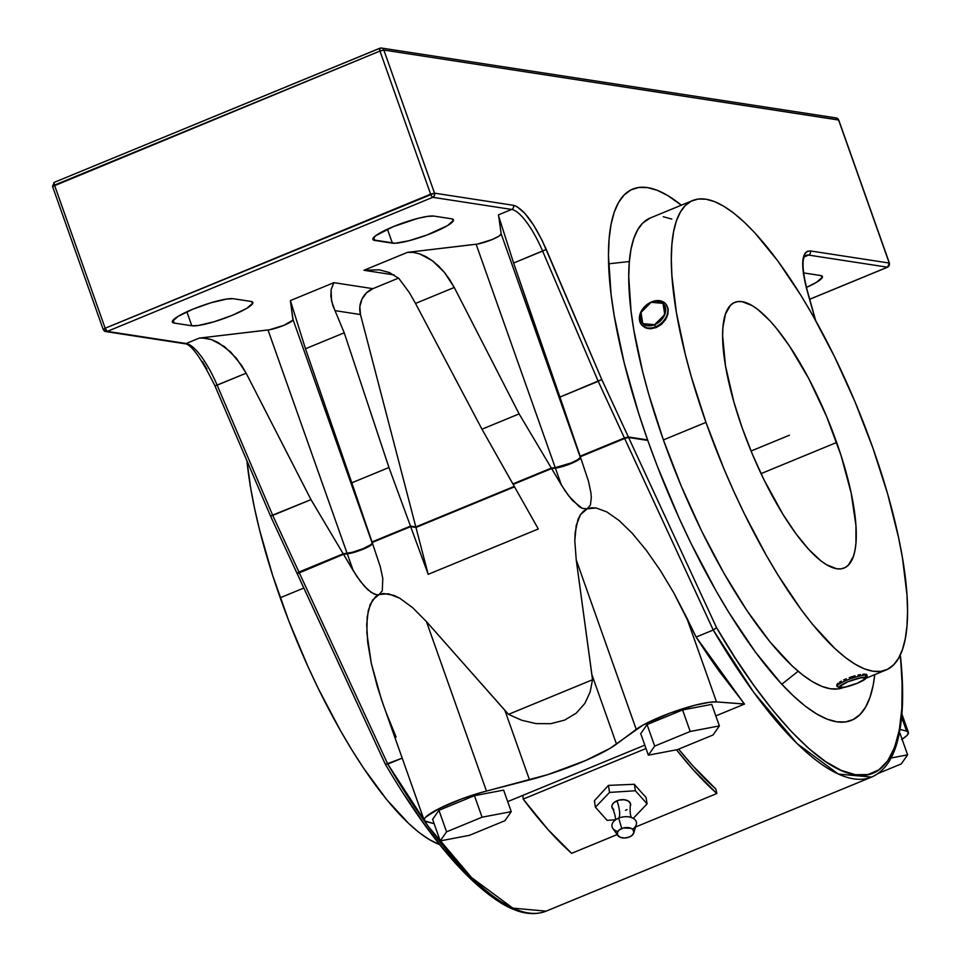 <?xml version="1.0" encoding="UTF-8"?>
<svg xmlns="http://www.w3.org/2000/svg" width="961" height="961" viewBox="0 0 961 961"><rect width="100%" height="100%" fill="white"/><g stroke="black" fill="none" stroke-linecap="round" stroke-linejoin="round"><path stroke-width="1.44" d="M630.512 805.69A9.49 5.778 171 0 0 626.896 800.333A9.49 5.778 171 0 0 616.998 800.777A21.382 6.174 -112.4 0 1 618.668 818.147A12.397 7.556 -9 0 1 633.119 818.255A12.397 7.556 -9 0 1 632.542 829.187M692.749 200.489A253.86 73.372 -112.4 0 1 872.9 448.042L887.604 493.846L898.523 537.391L902.439 557.8L906.98 594.871L907.556 611.184L906.992 625.815L905.298 638.597L902.499 649.432L898.595 658.189L893.646 664.808L887.7 669.216L880.805 671.379L873.02 671.258L864.444 668.856L855.134 664.219L845.199 657.372L834.725 648.375L812.574 624.35L801.102 609.538L777.954 575.038L766.482 555.686L744.319 513.691L733.832 491.455L723.885 468.68L705.975 422.384L691.271 376.592L685.313 354.429L676.436 312.637L671.895 275.555L671.319 259.242L671.883 244.623L673.577 231.829L676.376 221.006L680.28 212.237L685.229 205.618L691.175 201.209L698.07 199.059L705.855 199.179L714.431 201.57L723.741 206.219L733.675 213.066L744.15 222.051L755.058 233.091L777.773 260.887L800.921 295.387L812.393 314.74L834.556 356.735L854.99 401.746L872.9 448.042A253.86 73.372 -112.4 0 1 886.126 669.949A253.86 73.372 -112.4 0 1 705.975 422.384A253.86 73.372 -112.4 0 1 692.749 200.489L650.177 218.027A253.86 73.372 67.6 0 0 663.402 439.922A253.86 73.372 67.6 0 0 843.554 687.487L838.22 688.917L830.448 688.797L821.859 686.394L812.562 681.757L802.615 674.91L792.14 665.913L769.989 641.888L746.949 610.583L723.909 573.224L701.746 531.229L681.313 486.218L663.402 439.922L705.975 422.384L663.402 439.922L648.699 394.13L642.729 371.967L633.852 330.176L631.029 310.956L628.746 276.78L629.299 262.161L630.993 249.367L633.804 238.544L637.696 229.775L642.645 223.156L650.237 218.003M866.606 674.454L865.861 674.202L866.606 674.454M864.564 674.142L862.75 674.274L864.564 674.142M860.527 674.586L857.933 675.102L860.527 674.586M855.122 675.787L852.167 676.652L855.122 675.787M849.2 677.637L852.167 676.652L849.2 677.637M843.674 679.92L846.329 678.754L843.674 679.92M839.421 682.262L841.343 681.109L839.421 682.262M837.031 684.268L837.956 683.331L837.031 684.268M836.851 685.553L837.608 685.842M280.216 597.766A253.86 73.372 67.6 0 0 439.633 844.611L429.363 839.602L419.428 832.743L408.954 823.757L386.802 799.732L363.763 768.428L352.182 750.421L340.711 731.069L318.547 689.073L308.073 666.838L288.805 620.974L272.419 574.702L259.542 529.799L254.581 508.417L250.665 488.02L246.953 460.824A253.86 73.372 67.6 0 0 280.216 597.766L303.832 588.036L280.216 597.766M837.956 686.839A15.953 2.631 -19.5 0 1 837.043 686.346A15.953 2.631 -19.5 0 1 848.995 679.355A15.953 2.631 -19.5 0 1 866.209 675.199L865.861 674.202L866.209 675.199A15.953 2.631 160.5 0 0 847.77 679.835A15.953 2.631 160.5 0 0 837.403 686.683L839.409 687.608A14.355 2.366 -19.5 0 1 848.731 681.445A14.355 2.366 -19.5 0 1 865.32 677.277L866.209 675.199L865.32 677.277L858.257 678.298L847.89 681.781L840.298 685.698L839.073 687.067L839.914 687.74A14.355 2.366 -19.5 0 1 839.409 687.608M666.429 304.769L668.207 309.046L667.895 314.283L665.541 319.677L661.456 324.35L656.231 327.557L650.645 328.806L645.564 327.893L641.792 325.022L647.978 328.614L656.231 327.557L655.522 326.764A15.953 11.724 138.5 0 1 641.636 324.878A15.953 11.724 138.5 0 1 651.678 301.862A15.953 11.724 -41.5 0 0 639.473 320.133A15.953 11.724 -41.5 0 0 655.522 326.764L654.609 324.698A14.355 10.547 138.5 0 1 640.17 318.728A14.355 10.547 138.5 0 1 651.15 302.307L644.375 307.1L641.347 311.628L640.074 316.445L641.804 322.62L647.258 325.719L654.609 324.698L659.342 321.839L663.09 317.719L665.685 310.547L663.955 304.373L660.639 301.886L656.135 301.153L651.15 302.307A14.355 10.547 138.5 0 1 665.589 308.265A14.355 10.547 138.5 0 1 654.609 324.698L655.522 326.764A15.953 11.724 -41.5 0 0 667.727 308.493A15.953 11.724 -41.5 0 0 651.678 301.862A15.953 11.724 138.5 0 1 665.565 303.748A15.953 11.724 138.5 0 1 655.522 326.764L656.231 327.557L661.456 324.35L666.958 317.022L668.207 309.046L665.817 304.048M742.216 427.957A143.633 41.515 -112.4 0 1 734.733 302.403A143.633 41.515 -112.4 0 1 836.659 442.468L761.028 473.629L836.659 442.468A143.633 41.515 -112.4 0 1 844.142 568.023A143.633 41.515 -112.4 0 1 742.216 427.957L752.355 454.157L763.911 479.623L782.939 514.327L796.044 533.848L808.886 549.572L820.982 560.912L826.604 564.78L836.731 568.768L841.127 568.828L845.031 567.615L848.395 565.116L853.404 556.419L854.99 550.293L855.951 543.049L855.939 525.547L851.158 493.029L841.067 455.526L826.52 416.281L808.79 378.658L789.389 345.912L776.344 328.206L769.989 320.854L757.893 309.526L752.271 305.646L742.144 301.67L737.748 301.598L733.844 302.823L730.48 305.31L725.471 314.019L722.924 327.377L722.612 335.653L725.495 365.865L733.904 402.046L742.216 427.957M633.779 832.947L636.302 824.658A12.397 7.556 171 0 0 631.641 817.595A12.397 7.556 171 0 0 618.668 818.147L621.767 828.514A8.445 5.141 -9 0 1 630.608 828.13A8.445 5.141 -9 0 1 633.779 832.947A8.445 5.141 -9 0 1 629.347 837.019L624.554 838.016L620.097 837.235L617.491 834.953L617.587 831.938L619.196 830.016L623.293 827.998L631.017 828.298L633.035 829.691L633.876 832.562L631.918 835.517L629.347 837.019A8.445 5.141 -9 0 1 617.791 835.469A8.445 5.141 -9 0 1 621.767 828.514L618.668 818.147A12.397 7.556 171 0 0 612.818 828.37L617.791 835.469M617.827 831.517A12.397 7.556 -9 0 1 613.502 821.715A12.397 7.556 -9 0 1 618.668 818.147A21.382 6.174 67.6 0 0 616.998 800.777A9.49 5.778 171 0 0 612.986 809.162M839.914 687.74L846.965 686.719L857.332 683.235L864.936 679.319L866.161 677.949L865.32 677.277A14.355 2.366 -19.5 0 1 866.089 678.154A14.355 2.366 -19.5 0 1 854.281 684.424A14.355 2.366 -19.5 0 1 839.914 687.74M647.089 803.876L633.263 818.34L647.089 803.876L646.068 797.402L647.089 803.876L635.389 790.747L647.089 803.876M614.896 819.841L607.112 820.346L595.412 807.228L609.55 792.429L635.389 790.747L609.55 792.429L608.445 785.389L634.368 784.284L635.389 790.747L634.368 784.284A352.735 101.95 67.6 0 0 646.068 797.402A352.735 101.95 67.6 0 1 634.368 784.284L608.445 785.389L609.55 792.429L595.412 807.228L594.391 800.753L608.445 785.389L594.391 800.753L595.412 807.228L607.112 820.346L614.896 819.841M630.188 806.507L630.644 804.177L628.662 801.222L624.182 799.72L618.716 800.189L614.103 802.459L612.301 804.621L611.857 806.916L613.851 809.883M625.503 810.327L627.065 809.558M866.089 678.154L867.062 676.172A15.953 2.631 160.5 0 0 866.209 675.199A15.953 2.631 -19.5 0 1 867.134 675.691L866.762 674.658M878.162 773.437L901.286 763.911L907.616 754.841L891.051 758.001L907.616 754.841L899.989 733.315L899.292 733.447L899.989 733.315L907.616 754.841L901.286 763.911L878.162 773.437M482.074 817.198L446.565 831.83L440.234 840.899L469.412 835.337L504.909 820.706L511.252 811.649L482.074 817.198L474.446 795.672L438.937 810.291L432.606 819.361L440.234 840.899L432.606 819.361L438.937 810.291L446.565 831.83L438.937 810.291L474.446 795.672L482.074 817.198L511.252 811.649L503.624 790.11L474.446 795.672L503.624 790.11L511.252 811.649L504.909 820.706L469.412 835.337L440.234 840.899L446.565 831.83L482.074 817.198M677.529 749.604L713.038 734.985L719.369 725.915L690.202 731.477L654.693 746.096L648.363 755.166L677.529 749.604L648.363 755.166L640.735 733.627L648.363 755.166L654.693 746.096L647.065 724.57L640.735 733.627L647.065 724.57L654.693 746.096L690.202 731.477L719.369 725.915L711.741 704.377L682.574 709.939L690.202 731.477L682.574 709.939L647.065 724.57L682.574 709.939L711.741 704.377L719.369 725.915L713.038 734.985L677.529 749.604M866.762 674.886L865.861 674.202M571.627 853.332L617.166 834.58L571.627 853.332A352.735 101.95 67.6 0 1 523.18 799.096L645.996 748.499L523.18 799.096L547.926 829.487L571.627 853.332M635.593 826.989L716.846 793.522A352.735 101.95 -112.4 0 1 676.496 749.808L693.133 769.665L716.846 793.522L635.593 826.989M644.807 745.135L522.892 795.36L523.18 799.096L522.892 795.36L644.807 745.135M715.813 788.969L716.846 793.522L715.813 788.969L692.473 765.473L678.658 749.148A347.389 100.412 67.6 0 0 715.813 788.969M385.89 764.56L385.397 764.031L387.776 764.091L299.171 572.552L297.237 573.741L385.433 764.415L402.178 758.157L387.776 764.091A347.389 100.412 67.6 0 0 546.124 911.148L871.603 777.077A347.389 100.412 -112.4 0 1 713.242 630.02L716.546 627.629C758.601 700.821 816.442 769.917 855.386 774.71C895.292 782.17 908.133 723.969 900.181 655.846L900.505 656.519C904.109 691.307 903.148 719.321 897.646 740.559C892.769 759.454 884.084 771.623 871.603 777.077L838.34 774.073L797.113 743.598L753.724 692.328L713.242 630.02L696.112 637.071L743.009 702.059A347.389 100.412 67.6 0 0 744.511 704.077L715.825 715.885L744.511 704.077A347.389 100.412 -112.4 0 1 743.009 702.059L744.511 704.077L716.498 701.902L709.831 702.227L694.887 705.242L670.261 713.014L643.065 725.062L610.019 748.367L585.609 760.523L548.01 774.554L480.548 792.681L461.785 798.867L439.153 808.561L425.807 817.03L424.51 818.616L424.618 820.898L434.144 823.697L426.023 821.559A46.608 7.676 -19.5 0 1 424.185 820.298A46.608 7.676 -19.5 0 1 486.458 791.059L529.523 779.912L504.897 710.371L508.489 714.359L521.739 720.269L535.986 723.597L550.677 723.693L564.575 720.137L576.24 713.146L584.829 703.452L590.126 692.064L592.529 679.751L508.489 714.359L521.739 720.269L535.986 723.597L550.677 723.693L564.575 720.137L576.24 713.146L584.829 703.452L590.126 692.064L592.529 679.751L591.868 674.538L616.494 744.09L636.23 729.363A46.608 7.676 -19.5 0 1 676.556 710.78A46.608 7.676 -19.5 0 1 716.498 701.902L743.682 703.945L743.009 702.059L719.405 671.523L707.692 654.753L696.112 637.071L686.574 617.406L716.498 701.902L686.574 617.406L673.865 593.009L660.279 570.366L646.285 550.281L632.398 533.475L619.112 520.538L606.884 511.937L596.156 507.973L587.303 508.789L580.444 514.664L576.228 525.451L574.798 540.731L576.24 559.927L636.23 729.363L576.24 559.927L591.868 674.538L616.494 744.09A69.48 11.436 -19.5 0 1 529.523 779.912L504.897 710.371L426.456 621.623L486.458 791.059L426.456 621.623L412.521 607.58L399.68 598.174L388.424 593.766L379.187 594.511L372.544 600.084L368.327 610.199L366.694 624.506L367.715 642.501L371.33 663.546L381.337 699.152L424.185 820.298M901.634 739.526L906.8 735.645L908.481 732.75L906.583 731.117L900.037 729.399L906.583 731.117A46.608 7.676 -19.5 0 1 908.409 732.378A46.608 7.676 -19.5 0 1 902.091 739.237M507.696 801.618L522.892 795.36L507.696 801.618M901.634 717.17L906.583 731.117L901.634 717.17M663.27 216.718L671.859 219.108M900.505 656.519L902.115 683.896L901.826 708.737L899.304 730.024L894.571 747.466L887.712 760.812L878.822 769.881L868.023 774.53L855.458 774.722L841.307 770.434L825.763 761.725L809.066 748.727L791.42 731.609L773.088 710.635L754.325 686.07L735.393 658.273L716.546 627.629L628.59 437.483L716.546 627.629L713.242 630.02L696.112 637.071L673.865 593.009L660.279 570.366L646.285 550.281L632.398 533.475L619.112 520.538L606.884 511.937L596.156 507.973L591.471 507.78L587.303 508.789L590.402 505.078L591.315 497.63L590.907 492.717L588.444 481.089L580.324 456.751L624.65 438.492L713.242 630.02L624.65 438.492L580.324 456.751L588.444 481.089L590.907 492.717L591.315 497.63L590.402 505.078L587.303 508.789L582.318 508.405L579.267 506.675L568.708 495.912L561.38 484.981L555.41 468.115A14.968 2.463 160.5 0 0 571.266 463.466A14.968 2.463 160.5 0 0 580.468 457.796L578.041 460.163L571.266 463.466L555.41 468.115L561.38 484.981L551.626 468.572L555.41 468.115L551.626 468.572L565.02 490.747L572.372 500.357L582.318 508.405L587.303 508.789L583.567 511.096L580.444 514.664L577.993 519.469L575.159 532.562L574.798 540.731L576.24 559.927L592.529 679.751L508.489 714.359L426.456 621.623L412.521 607.58L399.68 598.174L393.818 595.327L383.523 593.49L379.187 594.511L382.286 590.811L382.79 578.45L380.316 566.822L372.195 542.472L410.671 526.628L415.957 527.445L428.186 574.33L538.304 528.97L513.15 484.416L538.304 528.97L428.186 574.33L410.671 526.628L428.186 574.33L415.957 527.445L410.671 526.628L372.195 542.472L380.316 566.822L382.79 578.45L382.286 590.811L379.187 594.511L376.904 594.847L374.201 594.138L367.799 589.706L360.591 581.633L353.264 570.714L347.293 553.848A14.968 2.463 160.5 0 0 363.138 549.199A14.968 2.463 160.5 0 0 372.339 543.53L369.925 545.884L363.138 549.199L347.293 553.848L353.264 570.714L343.497 554.293L347.293 553.848L343.497 554.293L356.891 576.468L364.255 586.078L371.138 592.408L376.904 594.847L379.187 594.511L375.571 596.709L370.117 604.589L367.186 616.854L366.874 633.083L371.33 663.546L377.421 686.875L383.583 705.626M297.237 573.741L343.497 554.293L299.171 572.552L387.776 764.091L428.27 826.424L471.671 877.693L512.886 908.145L546.124 911.148C533.451 916.061 518.736 913.551 501.978 903.604C466.061 881.537 427.201 835.121 385.397 764.367M874.75 674.634L873.237 684.893L870.053 697.133L865.645 707.044L860.047 714.516L853.308 719.501L845.512 721.939L836.719 721.795L827.013 719.092L816.49 713.843L805.246 706.095L793.402 695.944L781.065 683.463L755.382 652.038L729.195 613.034L716.233 591.159L691.163 543.686L679.307 518.544L657.504 466.674L647.774 440.438L628.59 437.483L624.65 438.492L628.59 437.483L647.774 440.438A287.267 83.03 -112.4 0 0 827.289 719.2L827.289 719.2A287.267 83.03 -112.4 0 0 874.75 674.634M514.519 486.843L415.957 527.445L514.519 486.843M513.15 484.416L551.626 468.572L513.15 484.416M385.781 711.681L396.1 737.063M404.233 794.675L423.176 822.472L441.94 847.037L460.271 868.023L477.905 885.129L494.615 898.127M887.772 267.05L887.772 267.05A3.207 0.925 -112.4 0 1 887.64 267.182A3.207 0.925 -112.4 0 1 887.459 267.194L809.703 299.231L887.459 267.194L889.153 265.5L889.345 263.338M807 290.174A3.207 1.165 164.4 0 0 807.06 289.778C799.228 258.041 805.078 255.782 805.811 255.35A53.444 15.448 -112.4 0 1 808.573 255.073L887.459 267.194A3.207 3.027 -81.3 0 0 889.249 263.05L887.628 267.182A3.207 0.925 -112.4 0 1 887.459 267.194L808.573 255.073L804.513 256.743L808.573 255.073A53.444 15.448 67.6 0 0 805.69 255.41M519.12 413.903L454.265 287.471L415.512 303.436L481.966 429.207L519.12 413.903L551.338 468.079L512.874 483.924L513.931 484.092L512.874 483.924L481.966 429.207L512.874 483.924L551.338 468.079L519.12 413.903L454.265 287.471L415.512 303.436L481.966 429.207L519.12 413.903M297.213 573.393L298.931 572.047L272.732 515.396L270.63 515.937L310.992 499.636L343.209 553.812L298.931 572.047L272.732 515.396L217.138 385.157L272.732 515.396L310.992 499.636L246.148 373.204L214.988 385.926C201.137 357.936 191.023 343.858 184.62 343.702A3.207 3.027 -81.3 0 0 186.17 343.509A53.444 15.448 -112.4 0 1 217.138 385.157L214.988 385.926L270.534 516.069L297.009 573.285M305.478 348.759L351.81 482.818L388.965 467.514L344.23 332.806L305.478 348.759L351.81 482.818L388.965 467.514L410.479 526.099L372.015 541.944L351.81 482.818L372.171 543.037A14.968 2.463 -19.5 0 1 362.958 548.707A14.968 2.463 -19.5 0 1 347.113 553.356L343.209 553.812L310.992 499.636L246.148 373.204L217.138 385.157A53.444 15.448 67.6 0 0 186.17 343.509L199.311 338.092L202.23 337.936L211.54 339.593L217.967 342.428L230.568 351.87L241.607 365.384L246.148 373.204L236.358 358.201L224.369 346.561L211.54 339.593L205.258 338.128L199.311 338.092L268.011 329.983L347.113 553.356L268.011 329.983A14.968 2.463 160.5 0 0 283.867 325.335A14.968 2.463 160.5 0 0 293.069 319.665L372.171 543.037L293.069 319.665L290.378 300.589L305.478 348.759L290.378 300.589L333.875 282.666L331.101 289.609L330.908 296.709L332.854 305.646L335.005 310.631L360.471 314.547L415.825 526.928L410.479 526.099L388.965 467.514L344.23 332.806L335.005 310.631L344.23 332.806L305.478 348.759M838.749 120.041L383.847 50.056L379.955 51.053L379.955 48.242A3.207 3.027 98.7 0 1 383.847 50.056L434.528 193.161L434.444 195.612L432.75 197.317L511.636 209.438A3.207 3.027 -81.3 0 0 513.426 205.294L434.528 193.161A3.207 3.027 98.7 0 1 432.75 197.317L511.636 209.438A3.207 3.027 -81.3 0 0 513.426 205.294C523.529 208.537 534.472 223.252 546.256 249.428L542.617 251.085A53.444 15.448 67.6 0 0 511.636 209.438L498.495 214.856L501.198 233.931L498.771 236.298L491.984 239.601L477.653 244.034L407.428 252.371L413.374 252.407L407.428 252.371L363.931 270.281L394.094 274.918L363.931 270.281L379.163 269.801L389.469 272.576L398.887 278.45L409.314 292.564L398.887 278.45L389.469 272.576L379.163 269.801L363.931 270.281L407.428 252.371L476.139 244.262A14.968 2.463 160.5 0 0 491.984 239.601A14.968 2.463 160.5 0 0 501.198 233.931L498.495 214.856L511.636 209.438A53.444 15.448 -112.4 0 1 542.617 251.085L598.21 381.325L542.617 251.085L513.606 263.038L559.939 397.085L598.21 381.325L624.41 437.976L580.144 456.223L559.939 397.085L601.778 379.523L546.256 249.428L513.606 263.038L580.288 457.304A14.968 2.463 -19.5 0 1 571.086 462.974A14.968 2.463 -19.5 0 1 555.23 467.623L551.338 468.079L555.23 467.623L476.139 244.262L555.23 467.623L571.086 462.974L577.861 459.658L580.288 457.304L501.198 233.931L580.288 457.304L580.144 456.223L628.362 436.979L601.778 379.523L598.21 381.325L624.41 437.976L628.362 436.979L647.606 439.934A287.267 83.03 -112.4 0 1 616.289 206.963A287.267 83.03 -112.4 0 1 681.373 205.173L667.775 195.564L657.252 190.314L647.546 187.611L638.753 187.467L630.945 189.906L624.218 194.879L618.62 202.363L614.211 212.273L611.028 224.514L609.106 238.965L608.469 255.494L611.04 294.114L614.235 315.845L624.254 363.09L638.801 413.843L647.606 439.934L647.041 440.318M409.314 292.564L415.512 303.436L409.314 292.564M803.528 272.9L820.502 275.507L822.448 277.08L816.49 282.318L806.423 287.435A33.407 5.502 -19.5 0 0 822.412 276.528A33.407 5.502 -19.5 0 0 820.502 275.507L803.528 272.9M838.665 120.221L835.842 117.903M184.584 343.69A3.207 3.027 -81.3 0 0 186.17 343.509L107.272 331.389A3.207 3.027 98.7 0 1 103.38 329.575L105.169 328.242L107.272 331.389L186.17 343.509L199.311 338.092L269.524 329.755L283.867 325.335L292.961 320.109L290.378 300.589L333.875 282.666L372.892 288.66A21.382 20.157 -81.3 0 0 360.471 314.547L335.005 310.631L331.545 300.973L331.101 289.609L333.875 282.666L372.892 288.66L366.525 292.829L361.973 299.135L359.858 306.715L360.471 314.547L415.825 526.928L514.255 486.386L415.825 526.928L410.479 526.099L372.015 541.944L372.051 543.47L370.826 544.671L362.958 548.707L352.291 552.311L343.209 553.812L296.997 573.236M449.724 279.651L454.265 287.471L444.487 272.468L449.724 279.651M438.684 266.137L444.487 272.468L432.498 260.827L438.684 266.137M426.095 256.695L432.498 260.827L419.657 253.86L426.095 256.695M413.374 252.407L419.657 253.86L413.374 252.407M498.975 217.15L513.606 263.038L498.975 217.15M398.515 278.113L372.892 288.66L398.515 278.113M379.163 269.801L379.823 269.897M806.808 289.477L815.336 319.953L806.808 289.477C800.333 264.107 801.522 251.253 810.351 250.929A3.207 3.027 98.7 0 1 808.573 255.073A3.207 3.027 98.7 0 0 810.351 250.929L889.249 263.05L810.351 250.929L807.48 251.193L805.234 252.959L803.648 256.179L802.795 260.743L803.348 273.404L806.808 289.477A3.207 1.165 164.4 0 1 807.06 289.778A3.207 1.165 164.4 0 0 806.808 289.477M838.569 119.933L889.249 263.05L838.569 119.933A3.207 3.027 -81.3 0 0 836.214 117.939L381.505 48.05A3.207 3.027 98.7 0 1 383.847 50.056L838.569 119.933M53.948 182.59L54.489 185.125L52.699 186.458L379.955 51.053L430.636 194.17L434.528 193.161L513.426 205.294L516.826 206.519L524.826 213.33L533.655 225.198L542.304 240.791L601.778 379.523L628.362 436.979L647.606 439.934M174.241 323.076A33.407 5.502 -19.5 0 1 172.319 322.055A33.407 5.502 -19.5 0 1 197.329 307.424A33.407 5.502 -19.5 0 1 233.379 298.727L250.941 301.418A33.407 5.502 -19.5 0 1 252.863 302.451A33.407 5.502 -19.5 0 1 227.853 317.07A33.407 5.502 -19.5 0 1 191.804 325.779L174.241 323.076L173.16 320.037L174.241 323.076L172.283 321.503L178.253 316.265L192.825 309.214L211.108 302.727L226.916 299.003L233.379 298.727L250.941 301.418L252.899 302.991L246.929 308.241L232.358 315.292L214.075 321.767L198.266 325.503L191.804 325.779L186.866 311.808L191.804 325.779L174.241 323.076M387.439 229.186L392.388 243.157L374.826 240.454L373.745 237.415L374.826 240.454A33.407 5.502 -19.5 0 1 372.904 239.421A33.407 5.502 -19.5 0 1 397.914 224.802A33.407 5.502 -19.5 0 1 433.952 216.093L451.526 218.796A33.407 5.502 -19.5 0 1 453.448 219.829A33.407 5.502 -19.5 0 1 428.438 234.448A33.407 5.502 -19.5 0 1 392.388 243.157L387.439 229.186M202.507 361.6L206.915 369.036M184.62 343.702L105.734 331.569L103.199 329.479L105.169 328.242A3.207 0.925 67.6 0 0 107.272 331.389L432.75 197.317L107.272 331.389A3.207 3.027 98.7 0 1 103.38 329.575L103.187 329.419M433.952 216.093L451.526 218.796L453.484 220.369L447.514 225.619L426.96 235.013L408.821 240.779L395.103 243.253L373.252 239.89L372.868 238.881L375.715 235.697L393.409 226.592L417.53 218.471L427.501 216.381L433.952 216.093M432.75 197.317A3.207 0.925 -112.4 0 1 430.636 194.17L105.169 328.242L54.489 185.125L105.169 328.242L434.528 193.161L383.847 50.056L379.955 51.053A3.207 0.925 -112.4 0 1 379.799 48.254L54.321 182.326A3.207 0.925 67.6 0 0 54.489 185.125L379.955 51.053L430.636 194.17A3.207 0.925 -112.4 0 0 432.75 197.317M379.667 48.362L54.297 182.338L52.519 186.362L103.199 329.479M379.631 48.398L379.955 48.242A3.207 3.027 98.7 0 1 381.541 48.05L379.799 48.254M789.437 435.213L751.058 451.021M642.741 323.629L654.609 324.698L664.748 314.559L663.018 303.364L651.15 302.307L641.011 312.433L642.741 323.629M843.974 687.403L857.332 683.235L865.981 678.334L861.26 677.613L847.89 681.781L839.253 686.683L843.974 687.403M781.81 684.256L798.135 671.258M630.2 806.483C629.875 814.111 630.68 817.955 632.602 818.003M866.053 678.214L886.126 669.949M837.043 686.346L836.683 685.313M613.034 809.198C615.689 816.297 616.109 820.201 614.295 820.898L614.415 820.766M901.911 714.023L908.409 732.378M900.181 655.15L900.481 656.387M297.237 573.801L385.385 764.343M887.628 267.182L809.715 299.279M608.613 263.807L629.359 261.536M889.43 263.146L838.749 120.029L836.214 117.939M815.661 320.542L807.06 289.778"/></g></svg>
